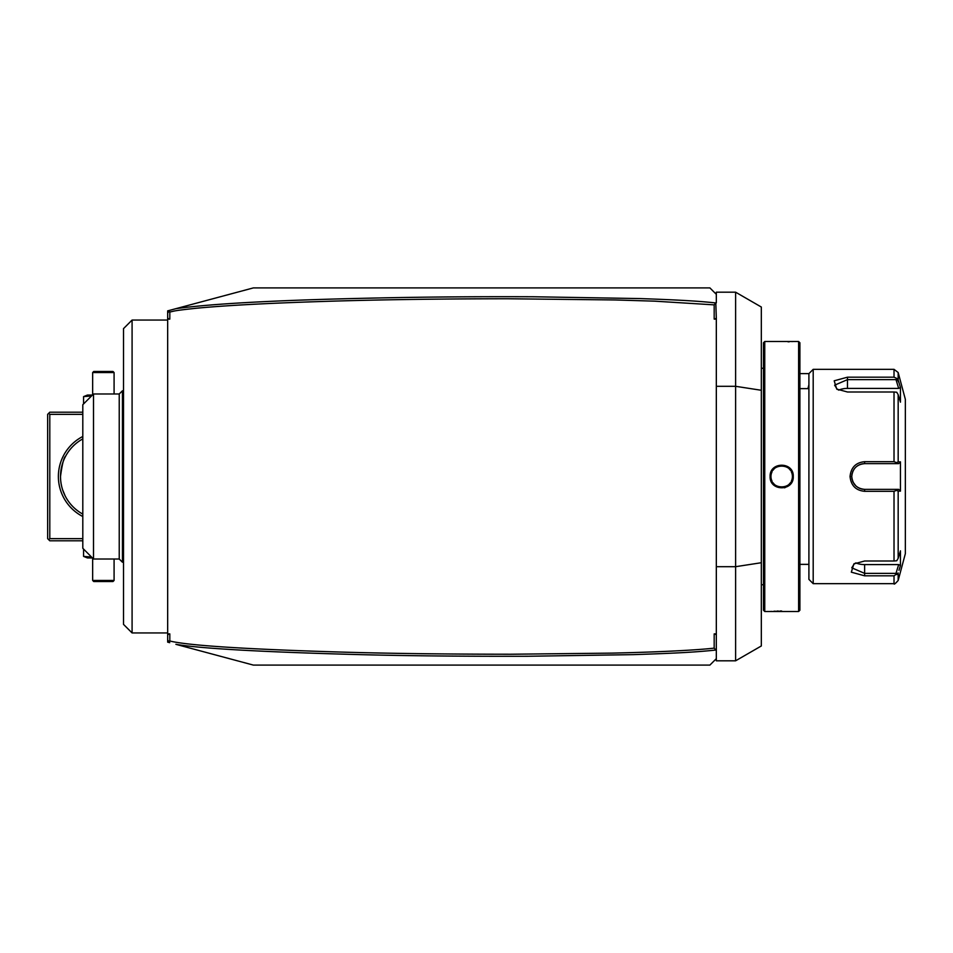 <?xml version="1.0" encoding="UTF-8"?>
<svg xmlns="http://www.w3.org/2000/svg" width="953" height="953" viewBox="0 0 953 953"><rect width="100%" height="100%" fill="white"/><g stroke="black" fill="none" stroke-linecap="round" stroke-linejoin="round"><path stroke-width="1.43" d="M167.668 634.674L167.668 633.9L169.813 633.9L167.668 634.674L167.668 639.987L169.062 641.81L169.813 641C188.122 645.526 245.576 649.219 342.187 652.102C389.682 653.484 445.909 654.199 510.856 654.235L612.148 653.115C654.413 652.174 694.475 650.351 714.178 648.135L714.178 633.9L716.322 633.9L716.322 319.1L714.178 319.1L716.322 318.326L715.81 302.935C698.156 301.088 681.526 300.052 640.202 298.575L533.561 296.764C478.668 296.538 427.313 296.931 379.497 297.944C280.301 299.969 212.424 303.542 175.876 308.677L253.391 287.901L553.443 287.901M600.593 665.099L253.391 665.099L175.876 644.323C200.773 648.576 262.111 652.007 359.889 654.628C407.872 655.867 463.849 656.403 527.819 656.26L633.245 654.64C681.145 653.043 696.143 652.043 715.798 650.065L714.178 648.135M177.782 308.164L174.685 308.986M167.668 633.9L167.668 310.869L169.741 310.321L169.062 311.19L169.813 312L169.813 319.1L167.668 319.1M169.741 642.679L169.062 641.81L169.741 642.679L167.668 642.131L167.668 639.987M169.813 633.9L169.813 641M714.178 319.1L714.178 304.865L654.592 301.16L615.197 299.957L507.449 298.754C436.331 298.825 373.862 299.766 320.041 301.553C266.673 303.268 225.504 305.496 196.544 308.224C170.778 310.976 175.114 311.071 169.813 312M715.81 302.935L714.178 304.865M716.322 318.326L716.322 319.1M716.322 633.9L716.322 658.666L709.89 665.099L253.391 665.099M253.391 287.901L709.89 287.901L716.322 294.334L716.322 302.863M714.178 633.9L716.322 634.674M716.322 566.69L735.609 566.69L735.609 660.81L716.322 660.81L716.322 658.666L709.89 665.099M716.322 386.31L735.609 386.31L761.328 390.277L761.328 307.033L735.609 292.19L735.609 566.69L761.328 562.723L761.328 645.967L735.609 660.81M716.322 294.334L716.322 292.19L735.609 292.19M761.328 390.277L761.328 562.723M764.759 341.484L763.472 342.77L763.472 610.23L764.759 611.516L798.614 611.516L798.614 341.484L764.759 341.484L764.759 611.516M784.426 487.817L785.105 487.626M793.265 476.5C793.932 491.534 769.44 491.534 770.119 476.5C769.44 461.466 793.932 461.466 793.265 476.5L792.396 476.047M781.674 611.016L779.947 611.028M778.434 611.052L776.802 611.111M775.361 611.171L773.907 611.242M771.537 611.409L770.5 611.492M770.989 475.833A10.721 10.721 0 0 0 770.977 476.5L770.989 477.167A10.721 10.721 0 0 1 770.977 476.5C770.31 462.681 793.075 462.681 792.408 476.5C793.075 490.318 770.31 490.318 770.977 476.5L770.977 476.178M771.06 477.834L771.156 478.501A10.721 10.721 0 0 1 771.06 477.834M774.348 484.315A10.721 10.721 0 0 1 773.014 482.79L773.205 483.04M777.124 486.197L777.743 486.459A10.721 10.721 0 0 1 777.124 486.197M778.375 486.697L779.03 486.876A10.721 10.721 0 0 1 778.387 486.697M780.352 487.126A10.721 10.721 0 0 1 779.685 487.031L782.365 487.197M783.032 487.126L783.7 487.031A10.721 10.721 0 0 1 783.032 487.126M784.355 486.876L784.998 486.697A10.721 10.721 0 0 1 784.355 486.876M785.629 486.459L786.249 486.197A10.721 10.721 0 0 1 785.629 486.459M789.954 483.326L790.359 482.79A10.721 10.721 0 0 1 789.024 484.315L789.501 483.838M791.383 481.051L791.657 480.431A10.721 10.721 0 0 1 791.383 481.051M792.265 478.192L792.324 477.834A10.721 10.721 0 0 1 792.217 478.501M792.396 476.965L792.408 476.5A10.721 10.721 0 0 1 792.384 477.167M792.324 475.166L792.217 474.499A10.721 10.721 0 0 1 792.324 475.166M791.657 472.569L791.383 471.949A10.721 10.721 0 0 1 791.657 472.569M789.501 469.162L789.024 468.685A10.721 10.721 0 0 1 790.359 470.21L789.954 469.674M786.249 466.803L785.629 466.541A10.721 10.721 0 0 1 786.249 466.803M784.998 466.303L784.355 466.124A10.721 10.721 0 0 1 784.998 466.303M783.032 465.874A10.721 10.721 0 0 1 783.7 465.969L781.019 465.803M780.352 465.874L779.685 465.969A10.721 10.721 0 0 1 780.352 465.874M779.03 466.124L778.387 466.303A10.721 10.721 0 0 1 779.03 466.124M777.743 466.541L777.124 466.803A10.721 10.721 0 0 1 777.743 466.541M773.431 469.674L773.014 470.21A10.721 10.721 0 0 1 774.348 468.685M771.99 471.949L771.727 472.569A10.721 10.721 0 0 1 771.99 471.949M771.311 473.844A10.721 10.721 0 0 1 771.489 473.2L771.37 473.617M788.036 341.829L789.418 341.758M791.824 341.591L792.872 341.508M798.614 611.516L799.901 610.23L799.901 342.77L798.614 341.484M808.906 476.5L808.906 579.376L813.195 583.665L813.195 369.335L808.906 373.624L808.906 476.5M813.195 583.665L894.021 583.665L894.021 575.815L864.633 575.815L851.327 572.181L853.852 563.914L864.633 561.007L894.021 561.007L894.021 491.307L864.633 491.307L887.35 491.307M894.021 391.993L896.737 392.243L898.167 394.661L898.167 461.86L900.454 461.86L900.454 491.14L898.679 489.354L864.633 489.354L864.633 491.307C855.83 490.473 850.969 485.53 850.052 476.5C850.993 467.446 855.854 462.503 864.633 461.693L894.021 461.693L894.021 391.993L847.479 391.993L836.71 389.086L834.197 380.807L847.479 377.185L894.021 377.185L894.021 369.335L813.195 369.335M894.021 491.307L896.737 490.33L898.167 491.14L898.167 558.339L896.737 560.757L894.021 561.007M895.999 489.354L896.737 490.33M864.228 489.354L864.633 489.354C856.842 488.603 852.554 484.315 851.768 476.5C852.554 468.673 856.842 464.385 864.633 463.646L863.894 463.658A12.854 12.854 0 0 1 864.633 463.646L898.679 463.646L864.633 463.646A12.854 12.854 0 0 0 863.894 463.658M864.633 461.693L864.633 463.646L881.12 463.646M863.168 463.73A12.854 12.854 0 0 0 861.703 463.98A12.854 12.854 0 0 1 863.168 463.73L860.976 464.171A12.854 12.854 0 0 1 861.012 464.159A12.854 12.854 0 0 0 860.976 464.171M860.273 464.397L859.57 464.683A12.854 12.854 0 0 1 860.273 464.397A12.854 12.854 0 0 0 859.57 464.683M858.939 464.969A12.854 12.854 0 0 0 858.891 464.993A12.854 12.854 0 0 1 858.939 464.969L856.378 466.636A12.854 12.854 0 0 1 856.39 466.625A12.854 12.854 0 0 0 856.378 466.636M854.793 468.221A12.854 12.854 0 0 0 854.781 468.221A12.854 12.854 0 0 1 854.793 468.221L853.126 470.758A12.854 12.854 0 0 1 853.138 470.734A12.854 12.854 0 0 0 853.126 470.758M852.816 471.413A12.854 12.854 0 0 0 852.542 472.104A12.854 12.854 0 0 1 852.816 471.413L851.875 474.844M850.052 476.5L851.768 476.5L851.791 477.227M851.887 478.18L852.816 481.587A12.854 12.854 0 0 1 852.542 480.896A12.854 12.854 0 0 0 852.816 481.587M853.126 482.242A12.854 12.854 0 0 0 853.138 482.266A12.854 12.854 0 0 1 853.126 482.242L855.818 485.863A12.854 12.854 0 0 1 855.282 485.339A12.854 12.854 0 0 0 855.818 485.863M856.378 486.364A12.854 12.854 0 0 0 856.39 486.364A12.854 12.854 0 0 1 856.378 486.364L858.939 488.031A12.854 12.854 0 0 1 858.891 488.007A12.854 12.854 0 0 0 858.939 488.031M859.57 488.317L860.261 488.591A12.854 12.854 0 0 1 859.57 488.317A12.854 12.854 0 0 0 860.261 488.591M860.976 488.829A12.854 12.854 0 0 0 861.012 488.841A12.854 12.854 0 0 1 860.976 488.829L861.774 489.032M898.679 489.354L883.074 489.354M894.021 575.815L898.167 572.967L896.737 574.588L895.999 573.372L864.633 573.372L851.768 567.821L854.531 563.497M898.167 558.339L900.454 550.846L900.454 565.486L898.989 570.287M900.454 491.14L898.167 491.14M894.021 369.335L898.167 372.516L905.35 399.343L905.35 553.657L898.167 580.484L898.167 572.967M864.633 489.354A12.854 12.854 0 0 1 863.894 489.342A12.854 12.854 0 0 0 864.633 489.354L887.35 489.354M863.168 489.27A12.854 12.854 0 0 1 861.703 489.02A12.854 12.854 0 0 0 863.168 489.27M858.224 487.65A12.854 12.854 0 0 1 857.593 487.257A12.854 12.854 0 0 0 858.224 487.65M854.317 484.184A12.854 12.854 0 0 1 853.888 483.564A12.854 12.854 0 0 0 854.317 484.184M852.113 479.454A12.854 12.854 0 0 1 851.863 477.989A12.854 12.854 0 0 0 852.113 479.454M851.791 477.25A12.854 12.854 0 0 1 851.791 475.75A12.854 12.854 0 0 0 851.791 477.25M851.863 475.011A12.854 12.854 0 0 1 852.113 473.546A12.854 12.854 0 0 0 851.863 475.011M853.888 469.436A12.854 12.854 0 0 1 854.317 468.816A12.854 12.854 0 0 0 853.888 469.436M857.593 465.743A12.854 12.854 0 0 1 858.236 465.35A12.854 12.854 0 0 0 857.593 465.743M898.167 461.86L896.737 462.67L894.021 461.693M900.454 461.86L898.679 463.646M895.999 463.646L896.737 462.67M837.389 389.503L834.625 385.179L847.479 379.628L895.999 379.628L896.737 378.412L894.021 377.185M898.989 382.713L896.737 378.412M898.167 372.516L898.167 380.033L900.454 387.514L900.454 402.154L898.167 394.661M895.999 379.628L898.679 388.407L900.454 387.514L900.156 386.561M838.664 390.158A12.854 6.433 180 0 1 847.479 388.407L898.679 388.407M900.454 565.486L898.679 564.593L895.999 573.372M898.679 564.593L864.633 564.593A12.854 6.433 0 0 1 855.806 562.842M792.074 479.156A10.721 10.721 0 0 1 791.883 479.8M771.99 481.051A10.721 10.721 0 0 1 771.727 480.431M771.489 479.8A10.721 10.721 0 0 1 771.311 479.156M792.408 476.5A10.721 10.721 0 0 0 792.384 475.833M792.074 473.844A10.721 10.721 0 0 0 791.883 473.2M771.156 474.499A10.721 10.721 0 0 0 771.06 475.166M167.668 313.013L169.741 310.321L175.876 308.677M682.026 287.901L604.881 287.901M682.026 665.099L604.881 665.099M808.906 373.624L799.901 373.624M808.906 384.726L807.941 388.633M169.813 319.1L167.668 318.326M167.668 320.053L132.086 320.053L132.086 632.947L167.668 632.947M132.086 632.947L123.521 624.382L123.521 328.618L132.086 320.053M123.521 562.222L122.449 562.222L122.449 390.778L119.232 393.982L93.513 393.982L82.804 404.703L82.804 548.297L93.513 559.018L93.513 393.982M119.232 393.982L119.232 559.018L122.449 562.222M48.722 413.28L49.794 414.352L49.794 538.648L48.722 539.72L47.65 538.648L47.65 414.352L49.794 412.208L82.804 412.208M49.794 414.352L82.804 414.352M49.794 538.648L82.804 538.648M82.804 516.526A45.005 45.005 0 0 1 82.804 436.474M48.722 539.72L49.794 540.792L82.804 540.792M60.504 476.5A42.861 42.861 0 0 0 82.804 514.108A42.861 42.861 0 0 1 65.149 495.905L62.707 490.045A42.861 42.861 0 0 1 62.41 489.139L61.862 487.197A42.861 42.861 0 0 1 61.623 486.197L61.195 484.112A42.861 42.861 0 0 1 61.016 483.04L60.73 480.884A42.861 42.861 0 0 1 60.635 479.788L60.611 479.371A42.861 42.861 0 0 1 60.563 478.692L60.504 476.5C62.148 464.159 63.863 457.369 65.65 456.142C63.863 457.369 62.148 464.159 60.504 476.5A42.861 42.861 0 0 1 82.804 438.892A42.861 42.861 0 0 0 65.126 457.154M63.613 460.49A42.861 42.861 0 0 0 63.315 461.264M62.707 462.955A42.861 42.861 0 0 0 62.41 463.861M61.862 465.803A42.861 42.861 0 0 0 61.623 466.803M61.195 468.888A42.861 42.861 0 0 0 61.016 469.96M60.73 472.116A42.861 42.861 0 0 0 60.635 473.212M60.611 473.629A42.861 42.861 0 0 0 60.563 474.308M63.315 491.736A42.861 42.861 0 0 0 63.613 492.51M92.441 557.946L87.438 557.946L83.578 556.385L83.578 549.071M83.578 556.385L91.536 557.04M114.086 580.448L92.655 580.448L93.728 581.521L113.014 581.521L114.086 580.448L114.086 559.018M92.655 580.448L92.655 558.16M83.578 403.929L83.578 396.615L91.536 395.96M83.578 396.615L87.438 395.054L92.441 395.054M92.655 372.552L114.086 372.552L113.014 371.479L93.728 371.479L92.655 372.552L92.655 394.84M114.086 372.552L114.086 393.982M864.633 575.815L864.633 564.593M847.479 377.185L847.479 388.407M770.119 476.5L770.977 476.5M763.472 368.275L761.328 368.275M799.901 388.633L808.906 388.633M799.901 564.367L808.906 564.367M894.021 583.665C893.902 584.785 895.284 583.724 898.167 580.484M763.472 584.725L761.328 584.725M123.521 390.778L122.449 390.778M93.513 559.018L119.232 559.018"/></g></svg>
